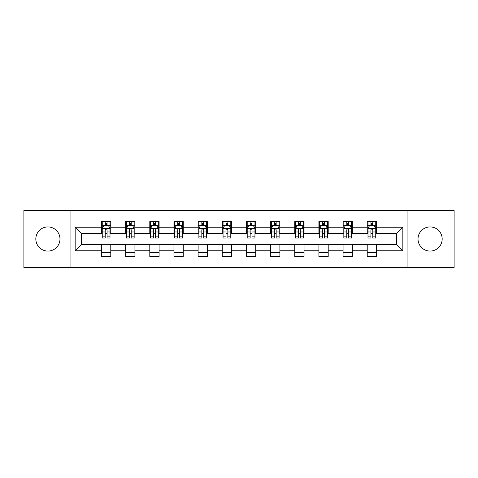 <?xml version="1.0" encoding="UTF-8"?>
<svg xmlns="http://www.w3.org/2000/svg" width="478" height="478" viewBox="0 0 478 478"><rect width="100%" height="100%" fill="white"/><g stroke="black" fill="none" stroke-linecap="round" stroke-linejoin="round"><path stroke-width="0.72" d="M430.098 226.919A12.081 12.081 0 0 0 418.017 239A12.081 12.081 0 0 0 430.098 251.081A12.081 12.081 0 0 0 442.174 239A12.081 12.081 0 0 0 430.098 226.919M47.902 226.919A12.081 12.081 0 0 0 35.826 239A12.081 12.081 0 0 0 47.902 251.081A12.081 12.081 0 0 0 59.983 239A12.081 12.081 0 0 0 47.902 226.919M407.949 267.65L454.1 267.65L454.1 210.35L407.949 210.35L407.949 267.65L70.051 267.65L70.051 210.35L23.9 210.35L23.9 267.65L70.051 267.65M407.949 210.35L70.051 210.35M376.515 227.229L376.515 221.577L367.224 221.577L367.224 227.229L352.358 227.229L352.358 221.577L343.067 221.577L343.067 227.229L328.201 227.229L328.201 221.577L318.91 221.577L318.91 227.229L304.044 227.229L304.044 221.577L294.747 221.577L294.747 227.229L279.881 227.229L279.881 221.577L270.59 221.577L270.59 227.229L255.724 227.229L255.724 221.577L246.433 221.577L246.433 227.229L231.567 227.229L231.567 221.577L222.276 221.577L222.276 227.229L207.41 227.229L207.41 221.577L198.119 221.577L198.119 227.229L183.253 227.229L183.253 221.577L173.956 221.577L173.956 227.229L159.09 227.229L159.09 221.577L149.799 221.577L149.799 227.229L134.933 227.229L134.933 221.577L125.642 221.577L125.642 227.229L110.777 227.229L110.777 221.577L101.485 221.577L101.485 227.229L75.16 227.229L75.16 250.771L81.356 244.575L101.485 244.575L101.485 256.423L110.777 256.423L110.777 244.575L125.642 244.575L125.642 256.423L134.933 256.423L134.933 244.575L149.799 244.575L149.799 256.423L159.09 256.423L159.09 244.575L173.956 244.575L173.956 256.423L183.253 256.423L183.253 244.575L198.119 244.575L198.119 256.423L207.41 256.423L207.41 244.575L222.276 244.575L222.276 256.423L231.567 256.423L231.567 244.575L246.433 244.575L246.433 256.423L255.724 256.423L255.724 244.575L270.59 244.575L270.59 256.423L279.881 256.423L279.881 244.575L294.747 244.575L294.747 256.423L304.044 256.423L304.044 244.575L318.91 244.575L318.91 256.423L328.201 256.423L328.201 244.575L343.067 244.575L343.067 256.423L352.358 256.423L352.358 244.575L367.224 244.575L367.224 256.423L376.515 256.423L376.515 244.575L396.644 244.575L396.644 233.425L376.515 233.425L376.515 227.229L402.84 227.229L402.84 250.771L376.515 250.771M367.224 250.771L352.358 250.771M343.067 250.771L328.201 250.771M318.91 250.771L304.044 250.771M294.747 250.771L279.881 250.771M270.59 250.771L255.724 250.771M246.433 250.771L231.567 250.771M222.276 250.771L207.41 250.771M198.119 250.771L183.253 250.771M173.956 250.771L159.09 250.771M149.799 250.771L134.933 250.771M125.642 250.771L110.777 250.771M101.485 250.771L75.16 250.771M367.224 227.229L367.224 233.425L352.358 233.425L352.358 227.229M343.067 227.229L343.067 233.425L328.201 233.425L328.201 227.229M318.91 227.229L318.91 233.425L304.044 233.425L304.044 227.229M294.747 227.229L294.747 233.425L279.881 233.425L279.881 227.229M270.59 227.229L270.59 233.425L255.724 233.425L255.724 227.229M246.433 227.229L246.433 233.425L231.567 233.425L231.567 227.229M222.276 227.229L222.276 233.425L207.41 233.425L207.41 227.229M198.119 227.229L198.119 233.425L183.253 233.425L183.253 227.229M173.956 227.229L173.956 233.425L159.09 233.425L159.09 227.229M149.799 227.229L149.799 233.425L134.933 233.425L134.933 227.229M125.642 227.229L125.642 233.425L110.777 233.425L110.777 227.229M101.485 227.229L101.485 233.425L81.356 233.425L75.16 227.229M81.356 233.425L81.356 244.575M402.84 250.771L396.644 244.575M396.644 233.425L402.84 227.229M101.485 225.449L102.256 225.449M105.202 225.449L107.06 225.449M110 225.449L110.777 225.449M101.485 233.27L102.256 233.27M105.202 233.27L107.06 233.27M110 233.27L110.777 233.27M101.485 244.73L110.777 244.73M101.485 252.551L110.777 252.551M125.642 244.73L134.933 244.73M125.642 252.551L134.933 252.551M125.642 225.449L126.419 225.449M129.359 225.449L131.217 225.449M134.163 225.449L134.933 225.449M125.642 233.27L126.419 233.27M129.359 233.27L131.217 233.27M134.163 233.27L134.933 233.27M149.799 244.73L159.09 244.73M149.799 252.551L159.09 252.551M149.799 225.449L150.576 225.449M153.516 225.449L155.374 225.449M158.32 225.449L159.09 225.449M149.799 233.27L150.576 233.27M153.516 233.27L155.374 233.27M158.32 233.27L159.09 233.27M173.956 244.73L183.253 244.73M173.956 252.551L183.253 252.551M173.956 225.449L174.733 225.449M177.679 225.449L179.537 225.449M182.476 225.449L183.253 225.449M173.956 233.27L174.733 233.27M177.679 233.27L179.537 233.27M182.476 233.27L183.253 233.27M198.119 244.73L207.41 244.73M198.119 252.551L207.41 252.551M198.119 225.449L198.89 225.449M201.836 225.449L203.694 225.449M206.633 225.449L207.41 225.449M198.119 233.27L198.89 233.27M201.836 233.27L203.694 233.27M206.633 233.27L207.41 233.27M222.276 244.73L231.567 244.73M222.276 252.551L231.567 252.551M222.276 225.449L223.047 225.449M225.992 225.449L227.851 225.449M230.79 225.449L231.567 225.449M222.276 233.27L223.047 233.27M225.992 233.27L227.851 233.27M230.79 233.27L231.567 233.27M246.433 244.73L255.724 244.73M246.433 252.551L255.724 252.551M246.433 225.449L247.21 225.449M250.149 225.449L252.008 225.449M254.953 225.449L255.724 225.449M246.433 233.27L247.21 233.27M250.149 233.27L252.008 233.27M254.953 233.27L255.724 233.27M270.59 244.73L279.881 244.73M270.59 252.551L279.881 252.551M270.59 225.449L271.367 225.449M274.306 225.449L276.165 225.449M279.11 225.449L279.881 225.449M270.59 233.27L271.367 233.27M274.306 233.27L276.165 233.27M279.11 233.27L279.881 233.27M294.747 244.73L304.044 244.73M294.747 252.551L304.044 252.551M294.747 225.449L295.524 225.449M298.463 225.449L300.321 225.449M303.267 225.449L304.044 225.449M294.747 233.27L295.524 233.27M298.463 233.27L300.321 233.27M303.267 233.27L304.044 233.27M318.91 244.73L328.201 244.73M318.91 252.551L328.201 252.551M318.91 225.449L319.68 225.449M322.626 225.449L324.484 225.449M327.424 225.449L328.201 225.449M318.91 233.27L319.68 233.27M322.626 233.27L324.484 233.27M327.424 233.27L328.201 233.27M343.067 244.73L352.358 244.73M343.067 252.551L352.358 252.551M343.067 225.449L343.837 225.449M346.783 225.449L348.641 225.449M351.581 225.449L352.358 225.449M343.067 233.27L343.837 233.27M346.783 233.27L348.641 233.27M351.581 233.27L352.358 233.27M367.224 244.73L376.515 244.73M367.224 252.551L376.515 252.551M367.224 225.449L368 225.449M370.94 225.449L372.798 225.449M375.744 225.449L376.515 225.449M367.224 233.27L368 233.27M370.94 233.27L372.798 233.27M375.744 233.27L376.515 233.27M107.06 223.59L105.202 223.59M110 236.132L107.06 236.132L107.06 238.068L110 238.068L110 228.621L108.452 225.526L103.81 225.526L102.256 228.621L102.256 238.068L105.202 238.068L105.202 236.132L102.256 236.132M102.256 228.621L102.256 221.577M110 228.621L110 221.577M105.202 225.526L105.202 221.577M107.06 221.577L107.06 225.526M107.06 236.132L107.06 229.787C106.439 228.592 105.823 228.592 105.202 229.787L105.202 236.132M131.217 223.59L129.359 223.59M134.163 236.132L131.217 236.132L131.217 238.068L134.163 238.068L134.163 228.621L132.609 225.526L127.967 225.526L126.419 228.621L126.419 238.068L129.359 238.068L129.359 236.132L126.419 236.132M126.419 228.621L126.419 221.577M134.163 228.621L134.163 221.577M129.359 225.526L129.359 221.577M131.217 221.577L131.217 225.526M131.217 236.132L131.217 229.787C130.602 228.592 129.98 228.592 129.359 229.787L129.359 236.132M155.374 223.59L153.516 223.59M158.32 236.132L155.374 236.132L155.374 238.068L158.32 238.068L158.32 228.621L156.772 225.526L152.124 225.526L150.576 228.621L150.576 238.068L153.516 238.068L153.516 236.132L150.576 236.132M150.576 228.621L150.576 221.577M158.32 228.621L158.32 221.577M153.516 225.526L153.516 221.577M155.374 221.577L155.374 225.526M155.374 236.132L155.374 229.787C154.758 228.592 154.137 228.592 153.516 229.787L153.516 236.132M179.537 223.59L177.679 223.59M182.476 236.132L179.537 236.132L179.537 238.068L182.476 238.068L182.476 228.621L180.929 225.526L176.28 225.526L174.733 228.621L174.733 238.068L177.679 238.068L177.679 236.132L174.733 236.132M174.733 228.621L174.733 221.577M182.476 228.621L182.476 221.577M177.679 225.526L177.679 221.577M179.537 221.577L179.537 225.526M179.537 236.132L179.537 229.787C178.915 228.592 178.294 228.592 177.679 229.787L177.679 236.132M203.694 223.59L201.836 223.59M206.633 236.132L203.694 236.132L203.694 238.068L206.633 238.068L206.633 228.621L205.086 225.526L200.437 225.526L198.89 228.621L198.89 238.068L201.836 238.068L201.836 236.132L198.89 236.132M198.89 228.621L198.89 221.577M206.633 228.621L206.633 221.577M201.836 225.526L201.836 221.577M203.694 221.577L203.694 225.526M203.694 236.132L203.694 229.787C203.072 228.592 202.457 228.592 201.836 229.787L201.836 236.132M227.851 223.59L225.992 223.59M230.79 236.132L227.851 236.132L227.851 238.068L230.79 238.068L230.79 228.621L229.243 225.526L224.6 225.526L223.047 228.621L223.047 238.068L225.992 238.068L225.992 236.132L223.047 236.132M223.047 228.621L223.047 221.577M230.79 228.621L230.79 221.577M225.992 225.526L225.992 221.577M227.851 221.577L227.851 225.526M227.851 236.132L227.851 229.787C227.229 228.592 226.614 228.592 225.992 229.787L225.992 236.132M252.008 223.59L250.149 223.59M254.953 236.132L252.008 236.132L252.008 238.068L254.953 238.068L254.953 228.621L253.4 225.526L248.757 225.526L247.21 228.621L247.21 238.068L250.149 238.068L250.149 236.132L247.21 236.132M247.21 228.621L247.21 221.577M254.953 228.621L254.953 221.577M250.149 225.526L250.149 221.577M252.008 221.577L252.008 225.526M252.008 236.132L252.008 229.787C251.392 228.592 250.771 228.592 250.149 229.787L250.149 236.132M276.165 223.59L274.306 223.59M279.11 236.132L276.165 236.132L276.165 238.068L279.11 238.068L279.11 228.621L277.563 225.526L272.914 225.526L271.367 228.621L271.367 238.068L274.306 238.068L274.306 236.132L271.367 236.132M271.367 228.621L271.367 221.577M279.11 228.621L279.11 221.577M274.306 225.526L274.306 221.577M276.165 221.577L276.165 225.526M276.165 236.132L276.165 229.787C275.549 228.592 274.928 228.592 274.306 229.787L274.306 236.132M300.321 223.59L298.463 223.59M303.267 236.132L300.321 236.132L300.321 238.068L303.267 238.068L303.267 228.621L301.72 225.526L297.071 225.526L295.524 228.621L295.524 238.068L298.463 238.068L298.463 236.132L295.524 236.132M295.524 228.621L295.524 221.577M303.267 228.621L303.267 221.577M298.463 225.526L298.463 221.577M300.321 221.577L300.321 225.526M300.321 236.132L300.321 229.787C299.706 228.592 299.085 228.592 298.463 229.787L298.463 236.132M324.484 223.59L322.626 223.59M327.424 236.132L324.484 236.132L324.484 238.068L327.424 238.068L327.424 228.621L325.877 225.526L321.228 225.526L319.68 228.621L319.68 238.068L322.626 238.068L322.626 236.132L319.68 236.132M319.68 228.621L319.68 221.577M327.424 228.621L327.424 221.577M322.626 225.526L322.626 221.577M324.484 221.577L324.484 225.526M324.484 236.132L324.484 229.787C323.863 228.592 323.242 228.592 322.626 229.787L322.626 236.132M348.641 223.59L346.783 223.59M351.581 236.132L348.641 236.132L348.641 238.068L351.581 238.068L351.581 228.621L350.033 225.526L345.391 225.526L343.837 228.621L343.837 238.068L346.783 238.068L346.783 236.132L343.837 236.132M343.837 228.621L343.837 221.577M351.581 228.621L351.581 221.577M346.783 225.526L346.783 221.577M348.641 221.577L348.641 225.526M348.641 236.132L348.641 229.787C348.02 228.592 347.404 228.592 346.783 229.787L346.783 236.132M372.798 223.59L370.94 223.59M375.744 236.132L372.798 236.132L372.798 238.068L375.744 238.068L375.744 228.621L374.19 225.526L369.548 225.526L368 228.621L368 238.068L370.94 238.068L370.94 236.132L368 236.132M368 228.621L368 221.577M375.744 228.621L375.744 221.577M370.94 225.526L370.94 221.577M372.798 221.577L372.798 225.526M372.798 236.132L372.798 229.787C372.183 228.592 371.561 228.592 370.94 229.787L370.94 236.132M109.964 228.55L102.298 228.55M102.256 225.712L103.714 225.712M108.548 225.712L110 225.712M105.202 231.979L102.256 231.979M110 231.979L107.06 231.979M107.06 224.576L105.202 224.576M134.121 228.55L126.455 228.55M126.419 225.712L127.871 225.712M132.705 225.712L134.163 225.712M129.359 231.979L126.419 231.979M134.163 231.979L131.217 231.979M131.217 224.576L129.359 224.576M158.278 228.55L150.612 228.55M150.576 225.712L152.028 225.712M156.862 225.712L158.32 225.712M153.516 231.979L150.576 231.979M158.32 231.979L155.374 231.979M155.374 224.576L153.516 224.576M182.435 228.55L174.775 228.55M174.733 225.712L176.191 225.712M181.019 225.712L182.476 225.712M177.679 231.979L174.733 231.979M182.476 231.979L179.537 231.979M179.537 224.576L177.679 224.576M206.598 228.55L198.932 228.55M198.89 225.712L200.348 225.712M205.181 225.712L206.633 225.712M201.836 231.979L198.89 231.979M206.633 231.979L203.694 231.979M203.694 224.576L201.836 224.576M230.755 228.55L223.089 228.55M223.047 225.712L224.505 225.712M229.338 225.712L230.79 225.712M225.992 231.979L223.047 231.979M230.79 231.979L227.851 231.979M227.851 224.576L225.992 224.576M254.911 228.55L247.246 228.55M247.21 225.712L248.662 225.712M253.495 225.712L254.953 225.712M250.149 231.979L247.21 231.979M254.953 231.979L252.008 231.979M252.008 224.576L250.149 224.576M279.068 228.55L271.402 228.55M271.367 225.712L272.819 225.712M277.652 225.712L279.11 225.712M274.306 231.979L271.367 231.979M279.11 231.979L276.165 231.979M276.165 224.576L274.306 224.576M303.225 228.55L295.565 228.55M295.524 225.712L296.981 225.712M301.809 225.712L303.267 225.712M298.463 231.979L295.524 231.979M303.267 231.979L300.321 231.979M300.321 224.576L298.463 224.576M327.388 228.55L319.722 228.55M319.68 225.712L321.138 225.712M325.972 225.712L327.424 225.712M322.626 231.979L319.68 231.979M327.424 231.979L324.484 231.979M324.484 224.576L322.626 224.576M351.545 228.55L343.879 228.55M343.837 225.712L345.295 225.712M350.129 225.712L351.581 225.712M346.783 231.979L343.837 231.979M351.581 231.979L348.641 231.979M348.641 224.576L346.783 224.576M375.702 228.55L368.036 228.55M368 225.712L369.452 225.712M374.286 225.712L375.744 225.712M370.94 231.979L368 231.979M375.744 231.979L372.798 231.979M372.798 224.576L370.94 224.576"/></g></svg>
